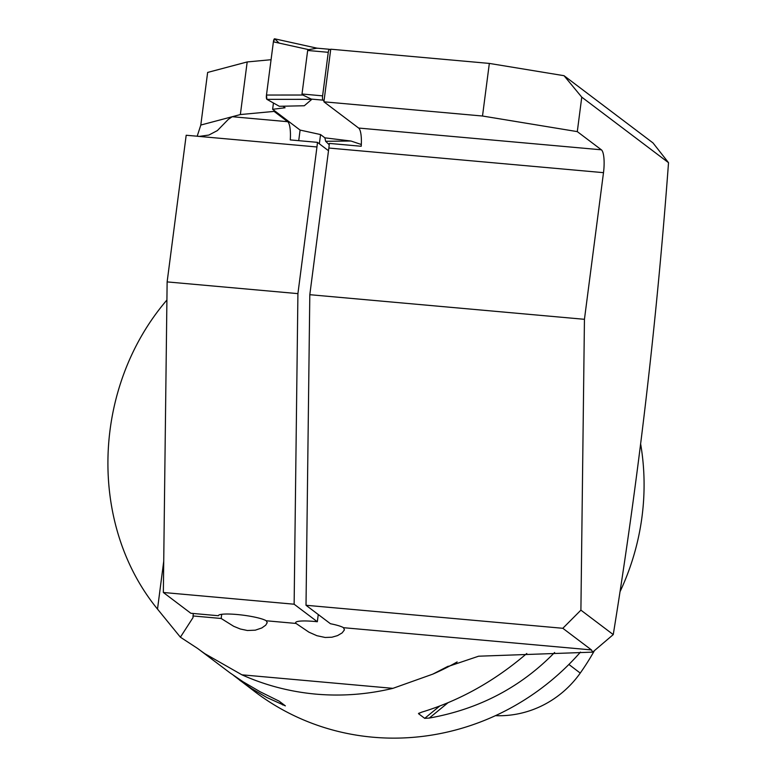 <?xml version="1.0" encoding="UTF-8"?>
<svg xmlns="http://www.w3.org/2000/svg" width="776" height="776" viewBox="0 0 776 776"><rect width="100%" height="100%" fill="white"/><g stroke="black" fill="none" stroke-linecap="round" stroke-linejoin="round"><path stroke-width="1.16" d="M613.253 634.593C638.163 481.11 656.593 323.815 668.524 162.688L581.767 97.145L577.295 131.619L601.371 149.807A19.739 4.986 95.1 0 1 603.495 172.66L584.444 319.305L580.904 610.149L613.253 634.593L592.651 652.141L478.617 656.205L446.763 666.943L432.775 674.14A246.739 235.826 -52.9 0 0 457.142 661.947M577.295 131.619L482.507 116.022L489.336 63.419L564.036 75.699L652.985 142.91L668.524 162.688M564.036 75.699L581.767 97.145M489.336 63.419L330.741 49.198L323.912 101.811L358.638 128.05L601.371 149.807M562.823 628.288L306.016 605.27L330.44 623.729A24.677 3.715 7.4 0 1 343.525 627.697L591.457 649.919L562.823 628.288L580.904 610.149M197.182 136.246L200.8 125.052L232.208 116.72L287.692 121.696L274.083 111.404L240.356 114.557L232.208 116.72L228.367 119.329L217.377 130.581L208.88 135.043L199.316 136.392L186.182 135.257L167.131 281.901L163.348 592.486L190.838 613.263L218.347 615.727A24.677 3.715 -172.6 0 0 218.347 615.727A24.677 3.715 -172.6 0 1 239.483 614.747A24.677 3.715 -172.6 0 1 266.246 620.771L267.216 622.653L265.722 625.175L261.813 627.959L255.265 630.18L247.418 630.51L240.317 629.006L233.673 626.29L221.17 618.482L193.03 615.96L193.03 617.589L180.391 637.193L197.667 648.484A246.739 235.826 -52.9 0 0 204.903 653.722L241.908 674.819C265.353 685.324 289.981 691.755 315.803 694.122C341.634 696.392 367.339 694.462 392.908 688.351L432.775 674.14M266.246 620.771L296.044 623.448L308.935 632.178L316.909 635.709L325.183 637.474L331.934 637.212L337.55 635.602L342.129 632.906L344.428 629.889L343.525 627.697M591.457 649.919L592.651 652.141M306.016 605.27L309.808 294.696L584.444 319.305M200.8 125.052L207.638 72.44L247.185 61.944L240.356 114.557M167.131 281.901L297.916 293.629L316.957 146.974L197.783 136.295M297.916 293.629L294.133 604.213L317.326 621.741L318.267 614.524M328.5 150.719L317.423 142.347A19.739 4.986 -84.9 0 1 316.957 146.974M603.495 172.66L328.849 148.041L309.808 294.696M328.849 148.041A19.739 4.986 95.1 0 0 329.315 143.415L361.218 146.266A19.739 4.986 95.1 0 0 358.638 128.05M271.066 59.713L247.185 61.944M274.083 111.404L274.2 110.502M287.692 121.696A19.739 4.986 -84.9 0 1 290.272 139.913L317.423 142.347M273.443 103.004L272.628 109.309L300.099 130.077L298.721 140.669M180.391 637.193L157.509 609.092C87.892 523.975 92.053 387.253 166.918 300.011M163.348 592.486L294.133 604.213M296.044 623.448A24.677 3.715 7.4 0 1 295.627 622.633A24.677 3.715 7.4 0 1 317.326 621.741M482.507 116.022L323.912 101.811M580.477 652.102A246.739 235.826 127.1 0 1 372.82 737.2A246.739 235.826 127.1 0 1 255.498 692.173L233.586 675.43M640.733 444.464A246.739 235.826 127.1 0 1 620.14 591.477M554.617 652.49C520.648 687.352 478.87 709.206 429.293 718.062L424.705 718.343L418.468 713.639L421.552 712.213C459.518 700.699 494.593 681.124 526.788 653.489M200.577 650.676L229.88 672.773L242.985 681.726L260.3 691.852L279.127 701.145L285.364 705.859L266.731 697.459L251.453 688.487L239.706 680.242M495.466 715.656A98.203 93.857 -52.9 0 0 580.244 673.083A240.075 229.463 -52.9 0 0 594.397 650.666M300.099 130.077L320.556 134.568L319.353 143.803M193.03 615.96L193.35 613.486M221.17 618.482L221.713 614.311M324.029 100.899L323.01 100.143A3.705 0.931 -84.9 0 1 322.612 95.855L328.267 52.312A3.705 0.931 -84.9 0 1 329.47 49.286A3.705 0.931 -84.9 0 1 329.606 49.344L330.625 50.11M266.915 99.347A3.705 0.931 95.1 0 1 266.478 95.041L302.863 95.031L311.806 99.338L304.299 105.759L279.321 106.293L266.915 99.347L311.806 99.338M272.628 109.309L285.073 107.767L283.027 106.215M320.556 134.568L324.882 137.837L350.975 141.028L361.315 144.501M266.478 95.041L273.394 41.826L308.761 49.654L316.909 48.199M273.394 41.826A3.705 0.931 -84.9 0 1 274.617 38.8A3.705 0.931 -84.9 0 1 274.772 38.887M328.267 52.312L307.665 50.469L308.761 49.654M307.665 50.469L302.01 94.003L302.863 95.031M329.208 144.724L325.629 141.29L350.975 141.028M325.629 141.29L324.882 137.837M279.156 43.097L274.772 38.887L273.394 41.826L266.478 95.041L266.915 99.347L279.321 106.293M392.908 688.351L241.908 674.819M580.244 673.083L568.905 664.46M429.293 718.062L447.975 702.755M424.705 718.343L439.691 706.063M418.468 713.639L419.234 713.008M280.359 702.076L282.58 704.909M157.509 609.092L163.726 561.242M323.01 100.143L310.313 98.998M322.612 95.855L302.01 94.003M448.15 666.235L446.763 666.953M274.617 38.8L317.626 48.316M329.47 49.286L315.939 48.073"/></g></svg>
